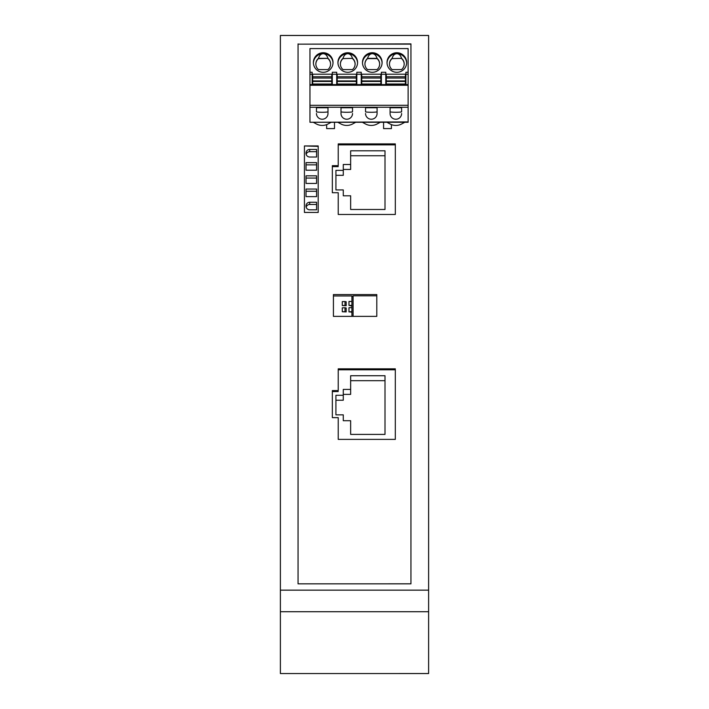 <?xml version="1.0" encoding="UTF-8"?>
<svg xmlns="http://www.w3.org/2000/svg" width="709" height="709" viewBox="0 0 709 709"><rect width="100%" height="100%" fill="white"/><g stroke="black" fill="none" stroke-linecap="round" stroke-linejoin="round"><path stroke-width="1.06" d="M280.879 35.45L428.121 35.45M306.031 164.869L306.031 170.222L306.031 162.645L306.031 164.869L316.586 164.869M280.383 590.145L280.383 611.716L428.617 611.716L428.617 590.145L280.383 590.145L280.383 35.477L428.617 35.477L428.617 673.541L280.383 673.55L280.383 611.716M306.031 153.357L306.031 153.366A3.678 3.669 -0 0 0 309.709 157.017L316.586 157.017L316.586 149.439L309.709 149.439A3.678 3.669 -0 0 0 306.031 153.109M306.031 191.27L306.031 196.623L306.031 189.046L306.031 191.27L316.586 191.27M306.031 175.841L316.586 175.841L316.586 183.427L306.031 183.427L306.031 175.841L306.031 178.065L316.586 178.065M428.617 611.716L428.617 673.55M338.228 143.909L338.228 165.667L332.335 165.667L332.335 192.715L338.228 192.715L338.228 214.472L395.321 214.472L395.321 143.909L338.228 143.909L338.228 144.866L395.321 144.866M306.031 178.065L306.031 183.427M410.945 44.126L298.055 44.153L410.945 43.896L410.945 583.844L298.055 583.844L298.055 44.153M410.945 583.808L298.055 583.826M376.789 294.572L376.789 316.365L333.416 316.365L333.416 294.572L376.789 294.572M395.312 439.394L338.228 439.394L338.228 417.636L332.335 417.636L332.335 390.588L338.228 390.588L338.228 368.831L395.312 368.831L395.312 439.394M304.436 145.939L318.181 145.939L318.181 212.443L304.436 212.443L304.436 145.939L318.181 146.382M326.645 124.616L326.645 128.595L334.497 128.595L334.497 122.267M309.957 121.921L309.957 105.304L408.118 105.295L408.118 122.267L309.957 122.267L408.118 121.921M383.578 122.267L383.578 128.595L391.43 128.595L391.43 124.616M280.383 35.477L428.617 35.477L428.617 590.145M304.436 146.382L304.436 212.443M306.031 162.645L316.586 162.645L316.586 170.222L306.031 170.222M306.031 189.046L316.586 189.046L316.586 196.623L306.031 196.623M306.031 205.92A3.678 3.669 -0 0 1 309.709 202.251L316.586 202.251L316.586 209.829L309.709 209.829A3.678 3.669 -0 0 1 306.031 206.159L306.031 206.177M309.709 149.439L309.709 151.664L316.586 151.664M338.228 165.667L338.228 144.866M343.28 395.285L335.915 395.285L335.915 414.845L343.28 414.845L343.28 420.712L350.645 420.712L350.645 434.404L385.005 434.404L385.005 375.726L350.645 375.726L350.645 389.418L343.28 389.418L343.28 400.239L335.915 400.239M338.228 193.672L338.228 214.472M332.335 192.715L332.335 166.624L338.228 166.624M332.335 165.667L332.335 166.624M309.709 202.251L309.709 204.476A3.678 3.669 -0 0 0 306.164 207.152M309.709 204.476L316.586 204.476M309.709 151.664A3.678 3.669 -0 0 0 306.164 154.34M298.055 43.896L298.055 583.844M351.921 312.58L351.921 305.942L350.937 305.942M350.937 312.155L351.921 312.155L351.921 316.365L351.921 296.468L353.091 296.468M376.789 295.83L353.091 295.83L353.091 316.365M351.921 296.468L351.921 295.954L333.416 295.954L333.416 294.572M333.416 295.954L333.416 316.365M338.228 418.594L338.228 439.394M395.312 369.788L338.228 369.788L338.228 368.831M338.228 369.788L338.228 390.588M338.228 391.545L332.335 391.545L332.335 390.588M332.335 391.545L332.335 417.636M351.921 312.235L351.921 311.588L348.979 311.907L350.937 311.907M351.921 306.022L351.921 305.384L348.979 305.384L350.937 305.703M351.921 295.954L351.921 306.377M345.008 307.741L346.187 307.998L346.187 311.907L342.279 311.756L342.279 307.839L345.008 307.741L345.008 311.659L346.187 311.907M345.008 305.446L342.279 305.544L346.187 305.703L346.187 301.786L345.008 301.538L345.008 305.446L346.187 305.703M345.008 311.659L342.279 311.756M342.279 305.544L342.279 301.635L345.008 301.538M351.921 305.384L351.921 301.467L348.979 301.467L348.979 305.384M351.921 311.588L351.921 307.679L348.979 307.679L348.979 311.588M335.915 395.285L335.915 414.845M385.005 380.68L350.645 380.68L350.645 394.372L343.28 394.372L343.28 400.239M343.28 419.799L343.28 420.712M350.645 425.666L350.645 434.404M350.645 375.726L350.645 380.68M343.28 389.418L343.28 394.372M350.645 394.372L350.645 389.418M343.28 170.364L335.924 170.364L335.924 189.923L343.28 189.923L343.28 195.79L350.645 195.79L350.645 209.483L385.005 209.483L385.005 150.804L350.645 150.804L350.645 164.497L343.28 164.497L343.289 175.318L335.924 175.318L335.924 189.923M335.924 170.364L335.924 175.318M385.005 155.758L350.645 155.758L350.645 169.451L343.289 169.451L343.289 175.318M343.28 194.878L343.289 195.79M350.645 200.744L350.645 209.483M350.645 150.804L350.645 155.758M343.28 164.497L343.289 169.451M350.645 169.451L350.645 164.497M408.118 74.25L408.118 85.257L405.911 85.257L405.911 74.25L408.118 74.25L408.118 48.584L309.957 48.584L309.957 107.254L408.118 107.254L408.118 105.295L309.957 105.304M408.118 85.257L408.118 105.304M401.622 113.493A5.769 5.743 180 0 1 395.852 119.236A5.769 5.743 180 0 1 390.083 113.493L390.083 107.75L401.622 107.75L401.622 111.765A5.769 0.505 180 0 1 395.844 112.27A5.769 0.505 180 0 1 390.083 111.765L390.083 113.493M352.533 113.493A5.769 5.743 180 0 1 346.772 119.236A5.769 5.743 180 0 1 341.002 113.493L341.002 107.75L352.533 107.75L352.533 111.765A5.769 0.505 180 0 1 346.763 112.27A5.769 0.505 180 0 1 341.002 111.765L341.002 113.493M316.462 113.493A5.769 5.743 0 0 0 322.232 119.236A5.769 5.743 0 0 0 327.992 113.493L327.992 111.765A5.769 0.505 180 0 1 322.223 112.27A5.769 0.505 180 0 1 316.462 111.765L316.462 107.75L327.992 107.75L327.992 113.493M365.543 113.493A5.769 5.743 0 0 0 371.312 119.236A5.769 5.743 0 0 0 377.082 113.493L377.082 111.765A5.769 0.505 180 0 1 371.303 112.27A5.769 0.505 180 0 1 365.543 111.765L365.543 107.75L377.082 107.75L377.082 113.493M404.812 122.267L401.622 124.004A12.275 12.221 180 0 1 390.083 124.004L386.892 122.267M380.272 122.267L377.082 124.004A12.275 12.221 180 0 1 365.543 124.004L362.352 122.267M355.732 122.267L352.533 124.004A12.275 12.221 180 0 1 341.002 124.004L337.803 122.267M331.192 122.267L327.992 124.004A12.275 12.221 180 0 1 316.462 124.004L313.263 122.267M405.911 85.257L309.957 85.257M405.911 84.61L408.118 84.61M408.118 72.265L405.911 72.265L405.911 74.25M309.957 72.265L312.164 72.265L312.164 84.61L309.957 84.61M312.164 74.746L312.66 74.746M331.794 74.746L332.291 74.746M332.291 85.257L332.291 72.265L336.704 72.265L336.704 85.257M336.704 74.746L337.2 74.746M356.343 74.746L356.831 74.746M356.831 85.257L356.831 72.265L361.244 72.265L361.244 85.257M361.244 74.746L361.741 74.746M380.884 74.746L381.371 74.746M381.371 85.257L381.371 72.265L385.793 72.265L385.793 85.257M385.793 74.746L386.281 74.746M405.424 74.746L405.911 74.746M323.207 52.741A9.82 9.775 0 0 0 313.396 62.153A9.82 9.775 0 0 0 323.207 72.3A9.82 9.775 0 0 0 333.017 62.153A9.82 9.775 0 0 0 323.207 52.741M347.747 72.3A9.82 9.775 0 0 0 357.558 62.153A9.82 9.775 0 0 0 347.747 52.741A9.82 9.775 0 0 0 337.945 62.153A9.82 9.775 0 0 0 347.747 72.3M396.836 52.741A9.82 9.775 0 0 0 387.025 62.153A9.82 9.775 0 0 0 396.836 72.3A9.82 9.775 0 0 0 406.647 62.153A9.82 9.775 0 0 0 396.836 52.741M372.296 72.3A9.82 9.775 0 0 0 382.098 62.153A9.82 9.775 0 0 0 372.296 52.741A9.82 9.775 0 0 0 362.485 62.153A9.82 9.775 0 0 0 372.296 72.3M333.017 62.986A9.82 9.775 0 0 0 323.207 53.671C325.493 53.849 327.071 55.408 327.939 58.342L318.483 58.342C319.351 55.408 320.92 53.849 323.207 53.671A9.82 9.775 0 0 0 313.413 62.835M318.483 58.599L318.483 58.342A7.365 7.338 180 0 0 318.483 69.588L327.939 69.588A7.365 7.338 180 0 0 327.939 58.342L318.483 58.599A7.365 7.338 0 0 0 315.851 64.032M330.571 64.094A7.365 7.338 0 0 0 327.939 58.599M357.558 62.986A9.82 9.775 0 0 0 347.747 53.671A9.82 9.775 0 0 0 337.963 62.649M343.023 69.588A7.365 7.338 180 0 1 343.023 58.342C343.892 55.408 345.469 53.849 347.747 53.671C350.033 53.849 351.611 55.408 352.479 58.342L343.023 58.599L352.479 58.342A7.365 7.338 180 0 1 352.479 69.588L343.023 69.588M355.112 64.094A7.365 7.338 0 0 0 352.479 58.599M343.023 58.599A7.365 7.338 0 0 0 340.391 64.032M406.638 62.986A9.82 9.775 0 0 0 396.836 53.671C399.123 53.849 400.691 55.408 401.56 58.342A7.365 7.338 180 0 1 401.56 69.588L392.104 69.588A7.365 7.338 180 0 1 392.104 58.342C392.972 55.408 394.55 53.849 396.836 53.671A9.82 9.775 0 0 0 387.052 62.649M401.56 58.342L392.104 58.599L401.56 58.342M404.192 64.094A7.365 7.338 0 0 0 401.56 58.599M392.104 58.599A7.365 7.338 0 0 0 389.471 64.032M382.098 62.986A9.82 9.775 0 0 0 372.296 53.671C374.574 53.849 376.151 55.408 377.02 58.342L367.563 58.342C368.432 55.408 370.009 53.849 372.296 53.671A9.82 9.775 0 0 0 362.512 62.649M379.652 64.094A7.365 7.338 0 0 0 377.02 58.599L377.02 58.342A7.365 7.338 180 0 1 377.02 69.588L367.563 69.588A7.365 7.338 180 0 1 367.563 58.342L367.563 58.599A7.365 7.338 0 0 0 364.931 64.032M367.563 58.599L377.02 58.599M312.164 85.257L312.164 84.61M312.164 74.782L312.66 74.782M331.794 74.782L332.291 74.782M331.794 83.999L331.794 84.929L312.66 84.929L312.66 83.999L331.794 83.999L331.794 81.473L312.66 81.473L312.66 83.999M312.66 81.473L312.66 74.215L331.794 74.215L331.794 81.473M312.66 78.052L331.794 78.052L331.794 80.915L312.66 80.915M331.794 76.74L312.66 76.74M332.291 84.61L336.704 84.61M385.793 74.782L386.281 74.782M405.424 74.782L405.911 74.782M405.424 84.929L386.281 84.929L386.281 83.999L405.424 83.999L405.424 84.929M405.424 81.473L386.281 81.473L386.281 74.215L405.424 74.215L405.424 83.999M386.281 78.052L405.424 78.052L405.424 80.915L386.281 80.915M386.281 81.473L386.281 83.999M405.424 76.74L386.281 76.74M381.371 84.61L385.793 84.61M381.371 74.25L385.793 74.25M361.244 74.782L361.741 74.782M380.884 74.782L381.371 74.782M380.884 81.473L361.741 81.473L361.741 74.215L380.884 74.215L380.884 83.999L361.741 83.999L361.741 84.929L380.884 84.929L380.884 83.999M361.741 78.052L380.884 78.052L380.884 80.915L361.741 80.915M361.741 81.473L361.741 83.999M380.884 76.74L361.741 76.74M356.831 84.61L361.244 84.61M356.831 74.25L361.244 74.25M336.704 74.782L337.2 74.782M356.343 74.782L356.831 74.782M356.343 84.929L337.2 84.929L337.2 83.999L356.343 83.999L356.343 84.929M356.343 81.473L337.2 81.473L337.2 74.215L356.343 74.215L356.343 83.999M337.2 78.052L356.343 78.052L356.343 80.915L337.2 80.915M337.2 81.473L337.2 83.999M356.343 76.74L337.2 76.74M332.291 74.25L336.704 74.25M309.957 74.25L312.164 74.25"/></g></svg>
